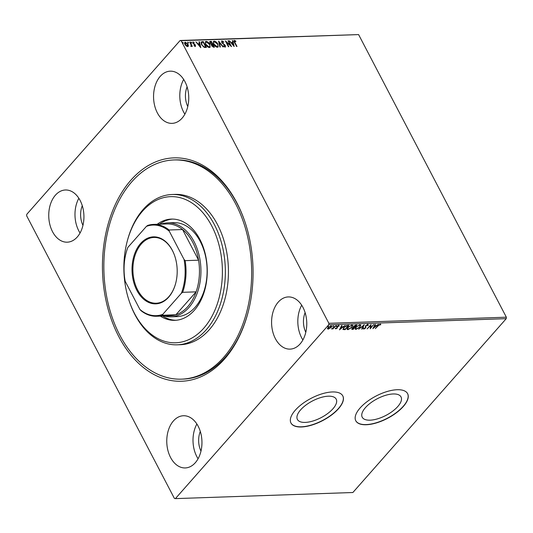 <?xml version="1.0" encoding="UTF-8"?>
<svg xmlns="http://www.w3.org/2000/svg" width="533" height="533" viewBox="0 0 533 533"><rect width="100%" height="100%" fill="white"/><g stroke="black" fill="none" stroke-linecap="round" stroke-linejoin="round"><path stroke-width="0.8" d="M130.985 180.087A111.757 75.26 88 0 1 244.687 221.115A111.757 75.26 88 0 1 247.858 313.277A111.757 75.26 88 0 1 224.526 359.022A111.757 75.26 88 0 1 118.726 336.47A111.757 75.26 88 0 1 130.985 180.087M181.526 379.156A109.671 73.854 88 0 1 106.693 296.714A109.671 73.854 88 0 1 173.985 159.953A109.671 73.854 88 0 1 248.818 242.388A109.671 73.854 88 0 1 181.526 379.156L183.072 379.103A109.671 73.854 -92 0 0 225.199 357.297A109.671 73.854 -92 0 0 247.972 312.838M244.834 221.541A109.671 73.854 -92 0 0 175.53 159.9L173.985 159.953M397.798 406.512A21.893 9.387 152.4 0 0 401.023 396.925A21.893 9.387 152.4 0 0 385.572 395.333A21.893 9.387 152.4 0 0 365.445 407.625A21.893 9.387 152.4 0 0 362.22 417.212A21.893 9.387 152.4 0 0 377.67 418.805A21.893 9.387 152.4 0 0 397.798 406.512M332.978 408.744A21.893 9.387 152.4 0 0 336.203 399.157A21.893 9.387 152.4 0 0 320.753 397.558A21.893 9.387 152.4 0 0 300.625 409.857A21.893 9.387 152.4 0 0 297.401 419.438A21.893 9.387 152.4 0 0 312.851 421.037A21.893 9.387 152.4 0 0 332.978 408.744M338.495 408.724A29.242 12.545 152.4 0 0 342.806 395.919A29.242 12.545 152.4 0 0 322.165 393.787A29.242 12.545 152.4 0 0 295.282 410.21A29.242 12.545 152.4 0 0 290.971 423.015A29.242 12.545 152.4 0 0 311.612 425.147A29.242 12.545 152.4 0 0 338.495 408.724M290.931 422.929A29.242 12.545 152.4 0 0 311.618 424.948A29.242 12.545 152.4 0 0 338.408 408.558A29.242 12.545 152.4 0 0 342.759 395.832M403.314 406.492A29.242 12.545 152.4 0 0 407.625 393.687A29.242 12.545 152.4 0 0 386.985 391.555A29.242 12.545 152.4 0 0 360.101 407.978A29.242 12.545 152.4 0 0 355.791 420.784A29.242 12.545 152.4 0 0 376.431 422.916A29.242 12.545 152.4 0 0 403.314 406.492M355.751 420.697A29.242 12.545 152.4 0 0 376.445 422.716A29.242 12.545 152.4 0 0 403.228 406.326A29.242 12.545 152.4 0 0 407.578 393.601M195.285 462.744A26.11 17.582 -92 0 0 200.828 433.316A26.11 17.582 -92 0 0 183.459 415.747A26.11 17.582 -92 0 0 173.432 420.937A26.11 17.582 -92 0 0 167.895 450.365A26.11 17.582 -92 0 0 185.257 467.941A26.11 17.582 -92 0 0 195.285 462.744M182.086 118.173A26.11 17.582 -92 0 0 187.623 88.744A26.11 17.582 -92 0 0 170.254 71.169A26.11 17.582 -92 0 0 160.226 76.366A26.11 17.582 -92 0 0 154.69 105.794A26.11 17.582 -92 0 0 172.052 123.363A26.11 17.582 -92 0 0 182.086 118.173M77.265 236.992A26.11 17.582 -92 0 0 82.802 207.564A26.11 17.582 -92 0 0 65.439 189.988A26.11 17.582 -92 0 0 55.412 195.185A26.11 17.582 -92 0 0 49.875 224.613A26.11 17.582 -92 0 0 67.238 242.182A26.11 17.582 -92 0 0 77.265 236.992M300.106 343.925A26.11 17.582 -92 0 0 305.642 314.497A26.11 17.582 -92 0 0 288.28 296.928A26.11 17.582 -92 0 0 278.246 302.118A26.11 17.582 -92 0 0 272.709 331.546A26.11 17.582 -92 0 0 290.072 349.122A26.11 17.582 -92 0 0 300.106 343.925M184.684 42.547L185.124 42.427L187.803 44.579L188.409 45.858L187.663 46.604L186.17 45.938L184.971 44.432C184.331 43.22 184.451 42.467 185.344 42.18L188.022 44.326L188.409 45.858L187.663 46.604M184.778 42.407L185.124 42.427M190.094 42.094L192.333 46.371L191.587 45.751L191.234 46.484L190.841 46.344L191.134 45.012L189.681 42.107L190.094 42.094L191.987 46.378M195.251 46.344L194.132 45.765L194.179 45.385L194.951 45.818L195.051 45.232L192.779 43.18L193.013 41.914L194.165 42.467L194.139 42.867L193.332 42.44L193.186 43.146L194.978 44.539L195.551 46.218M193.959 45.638L194.732 46.071L195.051 45.232M192.679 42.054L194.165 42.467M193.332 42.44L192.959 43.393L193.492 43.546M202.067 41.681L203.32 41.634L206.384 47.49L204.166 47.35L201.487 44.605L201.128 41.987L203.32 41.634M211.354 41.361L214.413 47.21L213.653 47.237L211.648 45.831L211.501 44.565L209.869 43.1L210.275 41.394L211.354 41.361L214.073 47.224M209.742 41.601L211.135 41.607M218.63 41.108L223.42 46.904L222.967 46.917L219.329 42.52L220.336 47.011L219.889 47.024L218.57 41.174M228.044 40.788L228.464 40.768L231.522 46.624L226.538 42.354L228.817 46.717L228.404 46.731L225.346 40.874L230.323 45.138L228.044 40.788M234.747 41.014L234.953 42.54L236.992 46.438L236.579 46.451L234.513 42.5C233.787 41.441 233.76 40.748 234.427 40.415L235.799 41.054L235.826 41.507L234.48 41.268M234.034 40.561L235.799 41.054M175.384 498.621L174.398 498.408L26.65 215.798L26.763 214.339L180.127 40.488L358.602 34.592L506.35 317.202L506.237 318.661L352.873 492.512L175.384 498.621L328.748 324.77L328.868 323.311L506.35 317.202M358.602 34.592L181.12 40.695L328.868 323.311M234.154 46.531L229.29 40.741L231.282 42.58L232.794 42.533L232.375 40.635L232.821 40.621L234.154 46.531M222.321 41.441L222.081 42.46L225.412 45.598L225.166 46.997L223.6 46.038L223.74 45.671L224.853 46.391L225.013 45.631L221.661 42.467L221.975 40.841L223.86 42.08L223.673 42.387L222.321 41.441L221.935 41.721M225.526 46.837L225.166 46.997M221.555 41.014L221.975 40.841L223.86 42.08M217.857 44.086L218.15 46.951L217.431 47.264C215.812 46.951 214.572 45.951 213.72 44.259L213.447 41.414L214.179 41.108C215.778 41.427 217.004 42.42 217.857 44.086L218.024 47.064M209.822 44.366L210.115 47.224L209.396 47.537C207.777 47.224 206.537 46.224 205.685 44.539L205.412 41.687L206.144 41.387C207.75 41.707 208.976 42.7 209.822 44.366L209.989 47.344M200.774 47.684L195.911 41.894L197.903 43.733L199.415 43.679L198.989 41.787L199.442 41.767L200.774 47.684M190.807 42.234L191.627 42.46L191.534 42.96L190.934 42.48L191.027 41.98L191.534 42.96M187.616 42.34L188.442 42.567L188.349 43.066L187.749 42.593L187.843 42.094L188.442 42.567L188.349 43.066M182.426 42.52L183.245 42.747L183.159 43.246L182.553 42.773L182.646 42.274L183.159 43.246M331.086 325.85C331.946 326.003 331.972 326.536 331.16 327.442L328.168 329.161L327.515 328.674L328.115 327.548L331.086 325.85L331.706 326.076M328.415 328.768L328.168 329.161L327.515 328.674M335.75 325.743L332.925 328.941L332.512 328.954L332.925 328.488L331.519 328.941L335.75 325.743M335.963 328.488L336.856 328.061L337.063 326.542L338.755 325.583L339.228 325.989L337.489 326.509L337.289 328.035L335.757 328.901L335.357 328.475M337.016 327.775L336.763 327.029M338.755 325.583L339.228 325.989L338.608 325.923M338.728 326.296L338.302 325.683M337.316 326.176L337.289 328.035M345.024 329.234L342.979 329.247L343.152 329.581L343.772 327.535L347.723 325.33L348.975 325.29L345.118 329.667L342.946 329.381M353.166 327.042L353.426 327.422L353.559 326.336L355.931 325.05L357.01 325.01L353.146 329.387L351.727 329.241L353.199 327.235M364.279 324.764L362.154 329.081L361.7 329.094L363.313 325.816L358.616 329.201L364.279 324.764M373.7 324.437L370.255 328.801L370.435 325.63L367.137 328.908L371.001 324.53L370.828 327.695L373.7 324.437M378.297 325.703L375.312 328.628L377.917 325.67L380.256 324.104L380.835 324.57L378.144 325.416M380.256 324.104L380.835 324.57L380.655 324.237L380.322 324.917M506.237 318.661L328.748 324.77M372.887 328.708L374.946 324.397L375.399 324.377L374.719 325.763L376.231 325.71L378.477 324.271L372.847 328.641M367.803 324.53L368.176 325.443L367.643 325.676L367.444 324.977L366.031 325.75L365.585 328.081L363.719 329.134L363.326 328.428L363.892 328.148L364.119 328.688L365.152 328.115L365.618 325.756L367.803 324.53L368.27 324.724M367.643 325.676L367.264 324.644M364.066 328.681L363.546 328.801L363.719 329.134L363.326 328.428M363.892 328.148L364.119 328.688M360.081 327.009L355.984 329.401L355.138 329.074L355.911 327.175L360.008 324.797L360.834 325.117L359.922 326.709M352.046 327.289L347.949 329.674L347.103 329.354L347.876 327.449L351.98 325.077L352.799 325.397L351.893 326.982M339.508 329.86L341.566 325.543L342.019 325.53L341.333 326.909L342.852 326.862L345.098 325.423L339.468 329.794M336.623 325.683L336.123 326.383L336.769 325.656M332.765 326.156L333.431 325.783L333.605 326.116L332.938 326.496L333.585 325.763M327.568 326.336L328.241 325.963L328.415 326.296L327.742 326.669L328.388 325.943M200.301 431.464A17.756 11.959 -92 0 0 200.981 451.098M187.096 86.892A17.756 11.959 -92 0 0 187.776 106.527M82.282 205.705A17.756 11.959 -92 0 0 82.955 225.346M305.123 312.644A17.756 11.959 -92 0 0 305.795 332.279M181.12 40.695L180.127 40.488M301.698 305.209A26.11 17.582 -92 0 0 302.891 339.934M78.857 198.269A26.11 17.582 -92 0 0 80.057 233.001M183.678 79.45A26.11 17.582 -92 0 0 184.871 114.182M196.884 424.028A26.11 17.582 -92 0 0 198.076 458.753M380.149 324.584L379.909 324.271L380.082 324.604M375.052 324.39L374.719 325.763M376.065 325.716L375.612 326.076M373.733 327.562L373.16 328.022M375.658 326.163L374.319 325.87L373.786 327.655L375.658 326.163L374.499 326.203L373.786 327.655M374.319 325.87L374.499 326.203M370.801 327.648L370.208 328.321M370.881 324.664L370.828 327.695M367.63 324.197L368.176 325.443M365.858 325.41L365.791 326.169M365.611 325.836L365.958 327.422M365.785 327.089L365.585 328.081M363.719 327.815L363.946 328.348L363.719 327.815M363.766 325.117L362.154 329.081M356.524 328.941L355.811 329.068L355.984 329.401M355.811 329.068L355.078 328.888M360.721 324.977L360.101 326.449M360.155 325.363L359.262 324.93M355.711 327.409L355.651 328.481M356.324 327.162L355.704 328.668L356.364 328.954L359.662 327.029L360.275 325.503L359.628 325.25L356.177 326.882M359.455 324.917L359.628 325.25M356.524 325.03L356.171 325.43M354.692 327.102L354.338 327.502M353.059 328.954L353.146 329.387M352.973 329.054L351.707 329.034M353.799 325.989L353.765 326.749L353.799 325.989M353.832 326.056L353.939 327.082L354.765 327.102L356.197 325.476L355.264 325.177M352.346 328.015L352.526 328.634L352.346 328.015M352.38 328.088L353.126 328.954L354.365 327.548L353.366 327.315M353.979 327.222L354.152 327.562L352.52 328.348L352.699 328.968M355.551 325.157L355.724 325.49L353.972 326.323L353.939 327.082M356.197 325.476L355.724 325.49M348.495 329.214L347.776 329.341L347.949 329.674M347.776 329.341L347.043 329.167M352.686 325.25L352.066 326.722M352.12 325.643L351.234 325.203M347.683 327.682L347.616 328.761M348.289 327.435L347.669 328.948L348.329 329.227L351.633 327.302L352.24 325.776L351.593 325.523L348.142 327.162M351.42 325.19L351.593 325.523M348.489 325.303L348.142 325.703M344.938 329.334L345.118 329.667M343.538 327.815L343.485 328.781M344.038 327.242L343.738 329.161L345.098 329.234L348.162 325.75L346.337 325.583M343.352 328.641L343.738 329.161M346.35 325.616L344.185 327.522M348.162 325.75L346.51 325.916M341.673 325.536L341.333 326.909M342.679 326.862L342.233 327.222M340.354 328.714L339.774 329.167M342.279 327.315L340.94 327.022L340.4 328.801L342.279 327.315L341.12 327.355L340.4 328.801M340.94 327.022L341.12 327.355M335.583 328.568L335.184 328.135M338.575 325.25L339.048 325.656M337.142 326.476L337.416 327.209M336.616 325.67L335.95 326.049M333.332 327.948L332.905 328.441M327.995 328.828L327.335 328.335M331.579 325.943L331.073 327.002M331.04 326.289L330.66 325.91M328.355 327.195L328.341 328.435M328.388 327.262L328.515 328.768L328.061 328.395M330.58 325.93L330.74 326.243L328.528 327.529M328.515 328.768L330.746 327.455L331.006 326.083M234.527 41.261L234.733 42.793L236.645 46.444M229.523 40.974L231.062 42.833L231.282 42.58M231.062 42.833L232.794 42.533M232.428 40.874L232.821 40.621M232.601 40.868L233.8 46.191M231.768 43.18L233.161 45.372L232.934 43.14L231.768 43.18L233.381 45.125M228.237 41.021L230.949 46.204M228.477 46.731L226.538 42.354M225.686 41.534L230.103 45.392L230.323 45.138M222.101 41.687L222.081 42.46M221.861 42.707L222.521 43.026M222.301 43.28L224.733 44.712M224.513 44.965L225.412 45.598M225.192 45.845L224.939 47.244M223.52 45.918L224.633 46.644L224.793 45.885M218.69 41.701L223.001 46.917M220.062 47.017L219.329 42.52M213.347 41.554L214.179 41.108M213.96 41.361C215.559 41.681 216.784 42.673 217.637 44.339M213.806 42.107L214.506 41.707C213.526 42.054 213.4 42.9 214.133 44.246L217.098 46.664L217.544 46.524M214.286 41.96C213.307 42.3 213.18 43.146 213.913 44.499L216.878 46.911L217.444 46.664M216.878 46.911L217.098 46.664C218.057 46.298 218.17 45.445 217.444 44.106L214.506 41.707M209.649 41.747L210.055 41.647M210.555 42.24L210.062 43.34L211.261 44.359L212.174 44.399L211.255 41.974L210.129 42.307M212.274 45.005L211.841 46.058L213.466 46.877L212.707 44.752L211.887 45.065M213.033 46.891L213.686 46.624M211.841 46.058L213.253 46.638M212.494 44.759L212.061 45.805M211.261 44.359L212.394 44.152M210.062 43.34L211.481 44.112M210.782 41.987L210.282 43.086M205.312 41.827L206.144 41.387M205.925 41.634C207.524 41.954 208.749 42.946 209.602 44.612M205.778 42.38L206.471 41.987C205.491 42.327 205.365 43.173 206.098 44.525L209.063 46.937L209.509 46.797M206.251 42.234C205.272 42.58 205.145 43.426 205.878 44.772L208.843 47.19L209.409 46.937M208.843 47.19L209.063 46.937C210.022 46.578 210.135 45.725 209.409 44.379L206.471 41.987M203.1 41.887L206.038 47.497M201.028 42.134L201.847 41.927M205.158 47.164L205.651 46.904L203.22 42.247L201.74 42.453L201.687 44.839L203.879 47.037L205.651 46.904M203.879 47.037L205.378 46.911M201.687 44.839L204.099 46.791M201.74 42.453L201.907 44.592M196.144 42.127L197.676 43.979L197.903 43.733M197.676 43.979L199.415 43.679M199.049 42.027L199.442 41.767M199.222 42.02L200.421 47.337M198.389 44.326L199.782 46.524L199.555 44.286L198.389 44.326L200.002 46.271M194.732 46.071L194.831 45.478L194.732 46.071M193.113 42.687L192.959 43.393L193.113 42.687M193.272 43.799L194.165 43.973M193.945 44.226L194.978 44.539M194.758 44.792L195.451 45.192M195.231 45.445L195.031 46.591M191.407 42.707L191.314 43.206M188.222 42.82L188.129 43.32M188.189 46.111L188.089 46.484M185.131 43.02L185.624 42.7L185.391 44.412L187.636 46.018M185.397 42.953L185.164 44.665L187.163 46.331L187.543 46.171M187.163 46.331L187.603 44.339L185.624 42.7M183.026 43L182.932 43.499M125.755 287.82A73.114 49.236 -92 0 0 129.339 301.405A73.114 49.236 -92 0 0 191.28 338.388A73.114 49.236 -92 0 0 220.502 251.603A73.114 49.236 -92 0 0 175.49 196.837A73.114 49.236 -92 0 0 127.267 241.109A73.114 49.236 -92 0 0 125.755 287.82M127.267 241.109L127.5 240.236A75.2 50.642 88 0 1 172.086 194.505A75.2 50.642 88 0 1 223.4 251.036A75.2 50.642 88 0 1 177.256 344.818A75.2 50.642 88 0 1 129.632 302.258L129.339 301.405M170.886 316.822L177.056 316.609A47.004 31.654 -92 0 0 205.898 257.992A47.004 31.654 -92 0 0 173.825 222.661L167.655 222.874A47.004 31.654 88 0 1 198.909 254.501A47.004 31.654 88 0 1 188.942 307.474A47.004 31.654 88 0 1 170.886 316.822A47.004 31.654 88 0 1 164.217 316.002M172.545 219.076A50.655 34.112 -92 0 0 159.52 224.2M157.202 224.28A50.655 34.112 88 0 1 171.386 219.09A50.655 34.112 88 0 1 205.951 257.166A50.655 34.112 88 0 1 174.871 320.34A50.655 34.112 88 0 1 160.366 316.136M177.256 344.818L180.347 344.711A75.2 50.642 -92 0 0 226.485 250.93A75.2 50.642 -92 0 0 175.17 194.398L172.086 194.505M162.678 316.056A50.655 34.112 -92 0 0 176.023 320.273M140.572 243.514A33.526 22.579 88 0 1 174.684 255.82A33.526 22.579 88 0 1 175.637 283.469A33.526 22.579 88 0 1 168.641 297.194A33.526 22.579 88 0 1 136.901 290.425A33.526 22.579 88 0 1 140.572 243.514M174.731 255.947A32.899 22.153 -92 0 0 153.937 237.451A32.899 22.153 -92 0 0 141.298 243.994A32.899 22.153 -92 0 0 134.323 281.078A32.899 22.153 -92 0 0 156.202 303.217A32.899 22.153 -92 0 0 168.841 296.674A32.899 22.153 -92 0 0 175.67 283.336M162.805 314.33L162.445 315.243A45.958 30.947 88 0 1 156.649 316.262L170.08 315.803A45.958 30.947 -92 0 0 175.87 314.783A45.958 30.947 -92 0 0 187.729 306.662A45.958 30.947 -92 0 0 196.097 291.857A45.958 30.947 -92 0 0 198.576 260.184L182.553 229.53A45.958 30.947 -92 0 0 166.916 223.947L153.491 224.406A45.958 30.947 88 0 1 169.121 229.996L169.314 231.255A45.332 30.528 -92 0 0 146.415 226.378L127.833 247.439A45.332 30.528 -92 0 0 126.174 252.615A45.332 30.528 -92 0 0 125.182 281.284L139.899 309.446A45.332 30.528 -92 0 0 162.805 314.33L181.38 293.263A45.332 30.528 -92 0 0 184.032 259.418L169.314 231.255M184.032 259.418L185.151 260.65L198.576 260.184A45.958 30.947 -92 0 0 182.553 229.53L169.121 229.996M162.445 315.243L175.87 314.783L196.097 291.857L182.666 292.317L181.38 293.263M161.059 224.146A47.004 31.654 88 0 1 167.655 222.874M126.208 252.489A45.958 30.947 88 0 1 126.241 252.356A45.958 30.947 88 0 1 127.474 248.351L127.833 247.439M146.415 226.378L147.694 225.426A45.958 30.947 88 0 1 153.491 224.406M156.649 316.262A45.958 30.947 88 0 1 141.018 310.679L139.899 309.446M185.151 260.65A45.958 30.947 88 0 1 182.666 292.317M365.685 326.509L365.858 326.849M352.206 329.081L352.386 329.414M344.125 329.361L344.298 329.694M347.543 325.43L347.716 325.77M367.71 325.097L367.537 324.764M363.872 328.581L363.699 328.248M355.704 328.668L355.531 328.335M360.275 325.503L360.095 325.17M352.293 328.861L352.12 328.521M353.739 326.942L353.566 326.609M347.669 328.948L347.496 328.614M352.24 325.776L352.066 325.443M335.87 328.408L335.697 328.068M336.976 327.582L336.803 327.249M338.695 326.089L338.522 325.756M337.356 326.962L337.182 326.629"/></g></svg>

